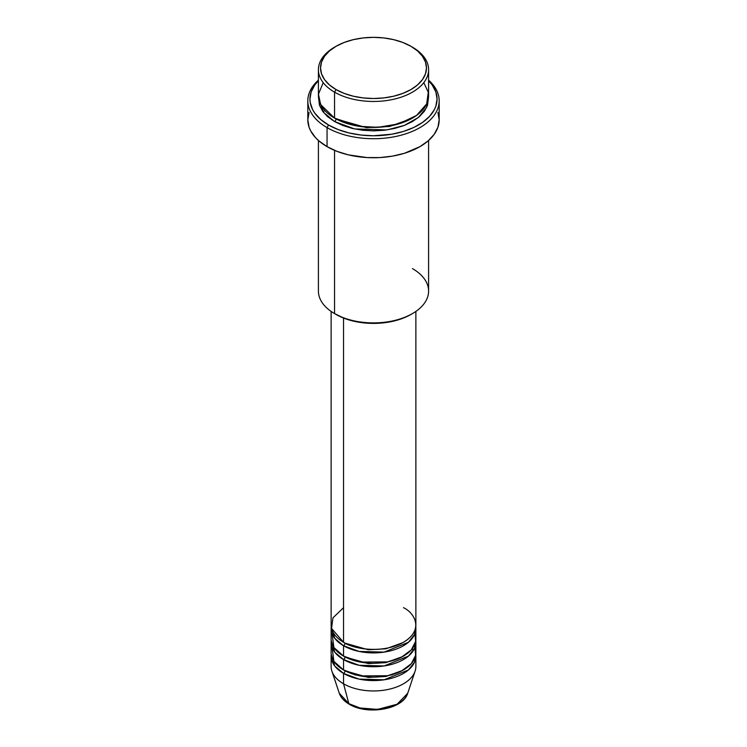 <?xml version="1.0" encoding="UTF-8"?>
<svg xmlns="http://www.w3.org/2000/svg" width="747" height="747" viewBox="0 0 747 747"><rect width="100%" height="100%" fill="white"/><g stroke="black" fill="none" stroke-linecap="round" stroke-linejoin="round"><path stroke-width="1.12" d="M407.713 693.244L397.133 704.216L377.599 709.407L359.933 707.96L348.858 703.655A2.12 1.223 120 0 0 349.251 704.216A2.12 1.223 -60 0 1 348.858 703.655A34.848 20.122 0 0 0 383.715 708.67A34.848 20.122 0 0 0 407.713 693.244C403.277 709.454 367.319 715.467 349.251 704.206C344.152 701.265 340.837 697.614 339.287 693.244A34.848 20.122 0 0 0 348.858 703.655L343.536 683.794L348.858 703.655L339.287 693.244L331.892 671.133A42.374 24.464 180 0 0 343.536 683.794A42.374 24.464 0 0 0 389.719 689.098A42.374 24.464 0 0 0 415.874 666.492L415.874 656.118A42.374 24.464 180 0 1 389.719 678.715A42.374 24.464 180 0 1 343.536 673.411L334.777 666.044L331.229 654.381A42.374 24.464 180 0 0 331.126 656.118L331.126 666.492A42.374 24.464 0 0 0 343.536 683.794L343.536 673.411L343.536 683.794A42.374 24.464 180 0 0 385.919 689.883A42.374 24.464 180 0 0 415.108 671.133L407.713 693.244M343.536 607.675L332.957 617.853L331.547 628.432L343.536 642.271A42.374 24.464 0 0 0 389.719 647.574A42.374 24.464 0 0 0 415.874 624.978L415.874 311.415M415.874 628.432A42.374 24.464 180 0 0 415.771 626.705L414.557 634.483L408.441 642.28L384.173 652.112L359.074 651.44L343.536 645.735A2.12 1.223 120 0 0 345.039 643.139L344.302 642.709L345.039 643.139A2.12 1.223 -60 0 1 343.536 645.735L334.777 638.368L331.229 626.705A42.374 24.464 180 0 0 331.126 628.432L331.126 638.816A42.374 24.464 0 0 0 343.536 656.109A42.374 24.464 0 0 0 389.719 661.412A42.374 24.464 0 0 0 415.874 638.816L415.874 628.432A42.374 24.464 180 0 1 389.719 651.039A42.374 24.464 180 0 1 343.536 645.735L343.536 656.109L343.536 645.735A42.374 24.464 180 0 1 331.126 628.432M332.088 633.624L333.89 647.5L343.536 656.109L360.362 662.075L387.581 661.889L401.363 657.248L411.289 649.881L415.631 641.44L414.912 633.624M415.874 642.271A42.374 24.464 180 0 0 415.771 640.543L414.557 648.331L408.441 656.118L384.173 665.951L359.074 665.278L343.536 659.573A2.12 1.223 120 0 0 345.039 656.977L344.302 656.548L345.039 656.977A2.12 1.223 -60 0 1 343.536 659.573L334.777 652.206L331.229 640.543A42.374 24.464 180 0 0 331.126 642.271L331.126 652.654A42.374 24.464 0 0 0 343.536 669.956A42.374 24.464 0 0 0 389.719 675.26A42.374 24.464 0 0 0 415.874 652.654L415.874 642.271A42.374 24.464 180 0 1 389.719 664.877A42.374 24.464 180 0 1 343.536 659.573L343.536 669.956L343.536 659.573A42.374 24.464 180 0 1 331.126 642.271M332.088 647.462L333.89 661.338L343.536 669.956L360.362 675.914L387.581 675.727L401.363 671.086L411.289 663.719L415.631 655.278L414.912 647.462M415.874 656.118A42.374 24.464 180 0 0 415.771 654.381L414.557 662.169L408.441 669.956L384.173 679.789L359.074 679.116L343.536 673.411A2.12 1.223 120 0 0 345.039 670.815L344.302 670.386L345.039 670.815A2.12 1.223 -60 0 1 343.536 673.411A42.374 24.464 180 0 1 331.126 656.118M334.572 648.471L333.741 650.74M323.208 82.637L318.465 94.197L320.622 104.524L334.544 118.101L334.544 92.152L336.047 89.556A52.972 30.58 180 0 1 336.047 46.305A52.972 30.58 180 0 1 410.953 46.305L402.932 42.504L393.772 39.675L383.837 37.938L373.5 37.35L363.163 37.938L353.228 39.675L344.068 42.504L336.047 46.305L329.455 50.945L324.562 56.23L321.546 61.964L320.528 67.93L321.546 73.897L324.562 79.63L329.455 84.925L336.047 89.556L344.068 93.356L353.228 96.186L363.163 97.922L373.5 98.511L383.837 97.922L393.772 96.186L402.932 93.356L410.953 89.556L417.545 84.925L422.438 79.63L425.454 73.897L426.472 67.93L425.454 61.964L422.438 56.23L417.545 50.945L410.953 46.305A52.972 30.58 180 0 1 410.953 89.556A52.972 30.58 180 0 1 336.047 89.556L334.544 92.152A55.091 31.804 0 0 0 412.456 92.152A55.091 31.804 0 0 0 412.456 47.173L412.456 47.173A55.091 31.804 180 0 1 428.591 69.658A55.091 31.804 180 0 1 394.584 99.043A55.091 31.804 180 0 1 334.544 92.152L334.544 118.101A55.091 31.804 0 0 0 394.584 124.992A55.091 31.804 0 0 0 428.591 95.607L428.591 69.658M412.456 268.603A55.091 31.804 180 0 1 412.456 313.581A55.091 31.804 180 0 1 334.544 313.581L336.047 314.45A52.972 30.58 0 0 0 410.953 314.45L402.932 318.25L393.772 321.079L383.837 322.816L373.5 323.404L363.163 322.816L353.228 321.079L344.068 318.25L334.544 313.581A55.091 31.804 0 0 0 394.584 320.482A55.091 31.804 0 0 0 428.591 291.097L428.591 140.483M327.055 127.616A65.68 37.92 0 0 0 414.828 130.267A65.68 37.92 0 0 0 428.591 80.153A65.68 37.92 180 0 1 439.18 100.798A65.68 37.92 180 0 1 398.637 135.833A65.68 37.92 180 0 1 327.055 127.616L327.055 146.645A65.68 37.92 0 0 0 398.637 154.862A65.68 37.92 0 0 0 439.18 119.828L437.919 127.223L434.184 134.339L428.115 140.894L419.945 146.645L404.463 153.275L392.567 156.114L379.934 157.57L367.066 157.57L348.363 154.862L337.009 151.361L327.055 146.645L327.055 127.616A65.68 37.92 180 0 1 307.82 100.798A65.68 37.92 180 0 1 318.409 80.153A65.68 37.92 0 0 0 327.055 127.616L328.559 125.02L327.055 127.616M428.591 80.76A63.56 36.696 180 0 1 412.157 128.195A63.56 36.696 180 0 1 328.559 125.02L338.186 129.586L349.176 132.975L361.1 135.058L373.5 135.767L391.951 134.189L403.464 131.435L413.819 127.438L422.634 122.349L429.553 116.373L434.324 109.725L435.837 106.233L437.06 99.071L435.837 91.909L432.224 85.027L428.591 80.76M336.047 118.96L335.31 118.53L336.047 118.96A2.12 1.223 -60 0 1 334.544 121.556L323.302 112.162L318.493 97.343L319.473 105.271L322.611 111.238L327.7 116.737L334.544 121.556A2.12 1.223 120 0 0 336.047 118.96L366.422 127.644L389.635 126.467L411.69 118.53L389.635 126.467L366.422 127.644L336.047 118.96M343.536 318.045L343.536 642.271L343.536 318.045M334.544 150.362L334.544 313.581L334.544 150.362M360.95 708.212L373.5 709.65L386.05 708.212M336.047 46.305L334.544 47.173A55.091 31.804 0 0 0 334.544 92.152A55.091 31.804 180 0 1 318.409 69.658A55.091 31.804 180 0 1 335.31 46.744M318.409 69.658L318.409 95.607A55.091 31.804 0 0 0 334.544 118.101L359.195 126.327L378.019 127.307L398.749 123.881L416.499 115.486L426.668 103.945L428.283 92.273L423.792 82.637M318.409 80.76L314.776 85.027L311.163 91.909L309.94 99.071L310.248 102.666L312.676 109.725L314.776 113.114L320.65 119.455L328.559 125.02A63.56 36.696 180 0 1 318.409 80.76M428.507 97.334L427.527 105.271L424.389 111.238L419.3 116.737L412.456 121.556L404.108 125.515L394.584 128.456L384.247 130.267L373.5 130.874L362.753 130.267L352.416 128.456L342.892 125.515L334.544 121.556L354.564 128.932L386.881 129.922L404.332 125.421L418.46 117.447L426.649 107.437L428.507 97.343M307.82 100.798L307.82 119.828A65.68 37.92 0 0 0 327.055 146.645L318.885 140.894L315.57 137.709L310.649 130.837L309.081 127.223L307.82 119.828L309.081 112.433M437.919 112.433L439.18 119.828L439.18 100.798M318.409 140.483L318.409 291.097A55.091 31.804 0 0 0 334.544 313.581L334.544 313.581M331.126 311.415L331.126 624.978A42.374 24.464 0 0 0 343.536 642.271C351.099 648.032 380.877 654.839 403.464 642.271C425.23 629.235 413.436 612.036 403.464 607.675M345.039 670.815L368.224 677.426L385.928 676.493L402.698 670.386L385.928 676.493L368.224 677.426L345.039 670.815M345.039 656.977L368.224 663.588L385.928 662.654L402.698 656.548L385.928 662.654L368.224 663.588L345.039 656.977M345.039 643.139L368.224 649.75L385.928 648.807L402.698 642.709L385.928 648.807L368.224 649.75L345.039 643.139M391.932 675.045L391.381 674.83M355.619 674.83L355.068 675.045M412.456 313.581L410.953 314.45M324.6 110.257L323.302 112.171M413.222 650.796L412.344 648.592"/></g></svg>
